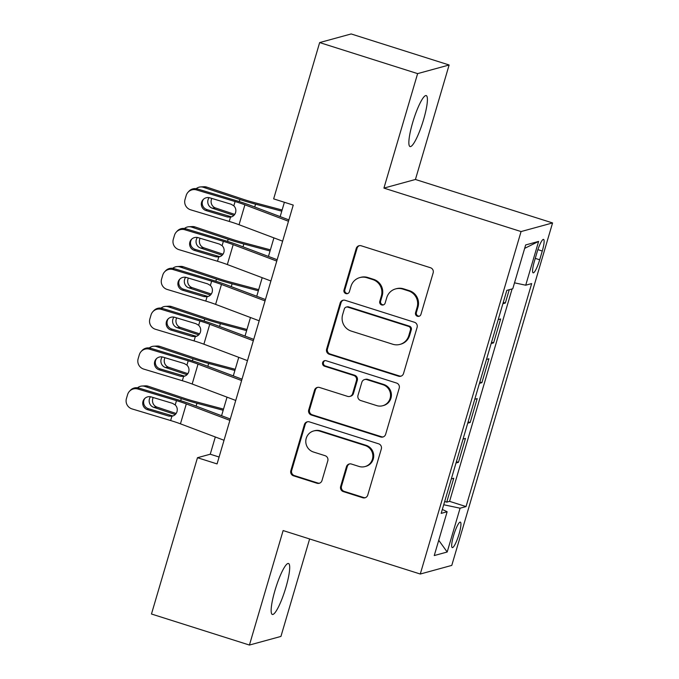 <?xml version="1.0" encoding="UTF-8"?>
<svg xmlns="http://www.w3.org/2000/svg" width="679" height="679" viewBox="0 0 679 679"><rect width="100%" height="100%" fill="white"/><g stroke="black" fill="none" stroke-linecap="round" stroke-linejoin="round"><path stroke-width="1.02" d="M417.432 316.27A2.869 2.809 -105.3 0 0 420.929 314.385L433.16 272.856A4.099 4.006 -105.3 0 0 430.461 267.73L361.228 245.79A4.099 4.006 -105.3 0 0 356.229 248.48L344.007 290.009A2.869 2.809 -105.3 0 0 347.461 293.634A2.869 2.809 -105.3 0 0 349.388 291.715L350.975 286.343A13.122 12.825 -105.3 0 1 366.966 277.736L372.729 279.561A13.122 12.825 -105.3 0 1 381.36 295.968L379.782 301.349A2.869 2.809 -105.3 0 0 383.228 304.964A2.869 2.809 -105.3 0 0 385.163 303.055L386.741 297.674A13.122 12.825 -105.3 0 1 402.732 289.067L408.503 290.901A13.122 12.825 -105.3 0 1 417.127 307.307L415.548 312.679A2.869 2.809 -105.3 0 0 417.432 316.27M395.585 288.923L396.443 288.685A13.122 12.825 -105.3 0 1 403.589 288.838L409.352 290.663A13.122 12.825 -105.3 0 1 417.984 307.069L416.397 312.45A2.869 2.809 -105.3 0 0 419.418 316.151M359.429 245.654A4.099 4.006 -105.3 0 0 357.078 248.251L344.856 289.78A2.869 2.809 -105.3 0 0 347.877 293.481M359.819 277.584L360.668 277.355A13.122 12.825 -105.3 0 1 367.814 277.499L373.586 279.332A13.122 12.825 -105.3 0 1 382.209 295.738L380.63 301.111A2.869 2.809 -105.3 0 0 383.643 304.82M285.876 587.479A26.736 4.778 107.6 0 0 288.499 563.485A26.736 4.778 107.6 0 0 274.97 590.458A26.736 4.778 107.6 0 0 272.347 614.461A26.736 4.778 107.6 0 0 285.876 587.479M423.586 119.58A26.736 4.778 107.6 0 0 426.208 95.586A26.736 4.778 107.6 0 0 412.679 122.568A26.736 4.778 107.6 0 0 410.057 146.562A26.736 4.778 107.6 0 0 423.586 119.58M459.029 534.127A13.368 2.385 107.6 0 0 460.345 522.126A13.368 2.385 107.6 0 0 453.58 535.612A13.368 2.385 107.6 0 0 452.265 547.614A13.368 2.385 107.6 0 0 459.029 534.127M340.637 486.478A4.099 4.006 -105.3 0 0 343.336 491.604L362.756 497.758A4.099 4.006 -105.3 0 0 367.755 495.067L381.326 448.946A4.099 4.006 -105.3 0 0 378.636 443.82L309.403 421.88A4.099 4.006 -105.3 0 0 304.404 424.57L290.833 470.691A4.099 4.006 -105.3 0 0 293.523 475.818L316.991 483.253A4.099 4.006 -105.3 0 0 321.982 480.562L327.796 460.82A4.099 4.006 -105.3 0 0 325.097 455.694L313.46 452.01A10.966 10.72 -105.3 0 1 313.647 430.97A10.966 10.72 -105.3 0 1 319.622 431.097L365.2 445.543A10.966 10.72 -105.3 0 1 365.013 466.575A10.966 10.72 -105.3 0 1 359.038 466.456L351.442 464.046A4.099 4.006 -105.3 0 0 346.451 466.736L340.637 486.478L341.495 486.24A4.099 4.006 -105.3 0 0 344.185 491.367L363.613 497.52A4.099 4.006 -105.3 0 0 365.412 497.665M283.126 530.562L249.431 645.05L151.468 614.011L197.47 457.714L217.068 463.918L293.243 205.083L273.654 198.871L319.656 42.573L417.619 73.621L383.924 188.1L521.065 231.564L420.276 574.027L283.126 530.562M398.539 376.2A4.099 4.006 -105.3 0 0 403.53 373.509L417.11 327.38A4.099 4.006 -105.3 0 0 414.411 322.253L345.178 300.313A4.099 4.006 -105.3 0 0 340.179 303.004L326.607 349.133A4.099 4.006 -105.3 0 0 329.307 354.26L398.539 376.2L399.388 375.962A4.099 4.006 -105.3 0 0 401.187 376.098M399.218 388.167L385.647 434.288A4.099 4.006 -105.3 0 1 380.647 436.979L311.415 415.039A4.099 4.006 -105.3 0 1 308.716 409.912L314.53 390.17A4.099 4.006 -105.3 0 1 319.529 387.48L347.606 396.375A4.099 4.006 -105.3 0 0 352.596 393.693L356.45 380.596A4.099 4.006 -105.3 0 0 353.759 375.47L324.528 366.202A2.869 2.809 -105.3 0 1 324.57 360.702A2.869 2.809 -105.3 0 1 326.132 360.736L396.519 383.032A4.099 4.006 -105.3 0 1 399.218 388.167M444.677 501.492L446.731 502.137L453.759 478.245L451.323 478.916M456.398 461.669L458.452 462.323L465.48 438.43L463.044 439.092M468.12 421.846L470.174 422.499L477.201 398.607L474.757 399.277M479.841 382.031L481.895 382.676L488.922 358.784L486.478 359.454M491.554 342.208L493.608 342.861L500.644 318.96L498.199 319.631M536.996 252.461L534.415 261.228A12.952 2.317 107.6 0 0 533.142 272.848A12.952 2.317 107.6 0 0 539.695 259.777L542.275 251.018A12.952 2.317 107.6 0 0 543.548 239.398A12.952 2.317 107.6 0 0 536.996 252.461M521.065 231.564L552.57 222.933L451.781 565.395L420.276 574.027M446.731 502.137L449.583 501.357L466.04 506.576L531.674 283.576L525.716 285.205L514.512 282.837M466.04 506.576L460.082 508.206L447.189 552.01L434.246 555.558L447.138 511.754L441.18 513.383L506.806 290.383L512.772 288.753L525.665 244.949L538.608 241.41L525.716 285.205M493.608 342.861L491.172 343.523M481.895 382.676L479.45 383.346M470.174 422.499L467.729 423.17M458.452 462.323L456.008 462.985M449.583 501.357L512.102 288.931M503.275 302.384L505.329 303.038L509.25 289.712M505.329 303.038L502.884 303.708M383.924 188.1L415.429 179.477L449.125 64.989L417.619 73.621M449.125 64.989L351.162 33.95L319.656 42.573M249.431 645.05L280.936 636.427L309.624 538.965M415.429 179.477L552.57 222.933M215.319 436.979L210.244 454.217L197.47 457.714M284.391 202.274L280.172 216.609M273.917 237.879L268.451 256.433M262.196 277.703L256.738 296.256M250.475 317.517L245.017 336.071M238.753 357.341L233.296 375.894M227.032 397.164L221.575 415.718M219.096 457.018L210.244 454.217M447.138 511.754L442.335 509.445M443.718 504.752L460.082 508.206M524.646 248.387L538.608 241.41M447.189 552.01L438.736 540.289M343.379 300.177A4.099 4.006 -105.3 0 0 341.036 302.775L327.456 348.896A4.099 4.006 -105.3 0 0 330.155 354.022L399.388 375.962M410.456 329.977A2.869 2.809 -105.3 0 0 408.571 326.387L347.801 307.129A2.869 2.809 -105.3 0 0 344.304 309.013L342.632 314.683A13.122 12.825 -105.3 0 0 351.264 331.089L392.802 344.253A13.122 12.825 -105.3 0 0 408.792 335.647L410.456 329.977L411.313 329.739A2.869 2.809 -105.3 0 0 409.42 326.158L408.571 326.387M346.239 307.095L347.088 306.866A2.869 2.809 -105.3 0 1 348.65 306.9L409.42 326.158M399.948 344.397L400.797 344.168A13.122 12.825 -105.3 0 0 409.641 335.409L408.792 335.647M411.313 329.739L409.641 335.409M317.721 387.344A4.099 4.006 -105.3 0 0 315.379 389.941L309.573 409.675A4.099 4.006 -105.3 0 0 312.264 414.801L381.496 436.741A4.099 4.006 -105.3 0 0 383.304 436.886M349.838 396.426L350.687 396.188A4.099 4.006 -105.3 0 0 353.453 393.455L357.307 380.359A4.099 4.006 -105.3 0 0 354.608 375.232L325.377 365.973L324.528 366.202M325.012 360.617A2.869 2.809 -105.3 0 0 325.377 365.973M376.735 405.609A10.966 10.72 -105.3 0 0 390.552 395.382A10.966 10.72 -105.3 0 0 382.897 384.696L366.838 379.612A4.099 4.006 -105.3 0 0 361.839 382.302L357.986 395.399A4.099 4.006 -105.3 0 0 360.676 400.525L376.735 405.609M382.71 405.736L383.567 405.499A10.966 10.72 -105.3 0 0 383.745 384.467L382.897 384.696M364.598 379.561L365.455 379.332A4.099 4.006 -105.3 0 1 367.687 379.374L383.745 384.467M349.643 463.91A4.099 4.006 -105.3 0 0 347.3 466.498L341.495 486.24M365.013 466.575L365.871 466.346A10.966 10.72 -105.3 0 0 366.049 445.305L365.2 445.543M313.647 430.97L314.496 430.741A10.966 10.72 -105.3 0 1 320.471 430.868L366.049 445.305M307.604 421.735A4.099 4.006 -105.3 0 0 305.253 424.333L291.681 470.454A4.099 4.006 -105.3 0 0 294.38 475.589L317.84 483.024A4.099 4.006 -105.3 0 0 319.639 483.159M282.116 210.006L253.674 202.418A20.888 2.36 -163.6 0 1 243.243 199.287L206.747 187.115L203.411 187.311A8.352 7.919 -93.2 0 0 200.594 186.929A8.352 7.919 -93.2 0 0 196.172 188.677M281.777 211.169L255.559 204.167A31.336 3.539 -163.6 0 1 239.899 199.482L203.411 187.311M211.84 198.429A6.688 6.332 -93.2 0 0 215.557 207.986L212.213 208.173L233.89 215.404M212.213 208.173A6.688 6.332 86.8 0 1 209.107 197.648M200.594 186.929L203.929 186.742A8.352 7.919 86.8 0 1 206.747 187.115M234.739 214.386L215.557 207.986M282.625 241.164L239.05 224.732A20.888 2.36 16.4 0 0 229.222 221.43L190.672 209.828A8.352 8.292 -137.6 0 1 185.028 199.456L186.199 195.476A8.352 8.292 -137.6 0 1 196.528 189.916L235.087 201.527L233.822 205.813C235.672 207.723 236.267 209.972 235.596 212.552C234.773 215.056 233.067 216.584 230.487 217.144L230.41 217.161M288.881 219.894L250.704 205.499A31.336 3.539 16.4 0 0 235.969 200.56L197.411 188.949L196.528 189.916M288.482 221.252L244.907 204.82A20.888 2.36 16.4 0 0 235.087 201.527M188.015 192.242L188.906 191.274A8.352 8.292 42.4 0 1 197.411 188.949M203.513 199.227A6.688 6.629 -137.6 0 0 206.993 209.607L231.191 216.771M229.222 221.43L230.487 217.144L227.312 216.957L206.102 210.575A6.688 6.629 42.4 0 1 203.046 199.694A6.688 6.629 42.4 0 1 209.853 197.827L231.064 204.218L233.822 205.813M270.395 249.83L241.962 242.242A20.888 2.36 -163.6 0 1 231.522 239.11L195.026 226.939L191.69 227.126A8.352 7.919 -93.2 0 0 188.872 226.752A8.352 7.919 -93.2 0 0 184.45 228.492M270.055 250.984L243.837 243.99A31.336 3.539 -163.6 0 1 228.178 239.297L191.69 227.126M200.127 238.253A6.688 6.332 -93.2 0 0 203.836 247.81L200.492 247.996L222.169 255.228M200.492 247.996A6.688 6.332 86.8 0 1 197.385 237.472M188.872 226.752L192.208 226.565A8.352 7.919 86.8 0 1 195.026 226.939M223.018 254.201L203.836 247.81M258.682 289.644L230.24 282.057A20.888 2.36 -163.6 0 1 219.801 278.933L183.305 266.762L179.969 266.949A8.352 7.919 -93.2 0 0 177.151 266.575A8.352 7.919 -93.2 0 0 172.729 268.315M258.334 290.807L232.116 283.814A31.336 3.539 -163.6 0 1 216.457 279.12L179.969 266.949M188.406 278.067A6.688 6.332 -93.2 0 0 192.115 287.624L188.77 287.82L210.448 295.042M188.77 287.82A6.688 6.332 86.8 0 1 185.664 277.295M177.151 266.575L180.495 266.38A8.352 7.919 86.8 0 1 183.305 266.762M211.296 294.024L192.115 287.624M246.961 329.468L218.519 321.88A20.888 2.36 -163.6 0 1 208.08 318.757L171.592 306.585L168.248 306.772A8.352 7.919 -93.2 0 0 165.43 306.39A8.352 7.919 -93.2 0 0 161.008 308.139M246.621 330.631L220.395 323.628A31.336 3.539 -163.6 0 1 204.735 318.943L168.248 306.772M176.684 317.891A6.688 6.332 -93.2 0 0 180.393 327.448L177.058 327.634L198.726 334.866M177.058 327.634A6.688 6.332 86.8 0 1 173.943 317.11M165.43 306.39L168.774 306.204A8.352 7.919 86.8 0 1 171.592 306.585M199.575 333.847L180.393 327.448M235.24 369.291L206.798 361.703A20.888 2.36 -163.6 0 1 196.358 358.571L159.871 346.4L156.526 346.596A8.352 7.919 -93.2 0 0 153.709 346.214A8.352 7.919 -93.2 0 0 149.287 347.962M234.9 370.454L208.674 363.452A31.336 3.539 -163.6 0 1 193.023 358.767L156.526 346.596M164.963 357.714A6.688 6.332 -93.2 0 0 168.672 367.271L165.337 367.458L187.014 374.689M165.337 367.458A6.688 6.332 86.8 0 1 162.222 356.933M153.709 346.214L157.053 346.027A8.352 7.919 86.8 0 1 159.871 346.4M187.854 373.671L168.672 367.271M270.904 280.979L227.329 264.547A20.888 2.36 16.4 0 0 217.501 261.254L178.95 249.651A8.352 8.292 -137.6 0 1 173.306 239.28L174.478 235.299A8.352 8.292 -137.6 0 1 184.807 229.74L223.366 241.342L222.101 245.637C223.951 247.546 224.545 249.796 223.875 252.376C223.052 254.88 221.346 256.407 218.765 256.968L218.689 256.976M277.168 259.718L238.983 245.323A31.336 3.539 16.4 0 0 224.248 240.374L185.698 228.772L184.807 229.74M276.769 261.076L233.186 244.635A20.888 2.36 16.4 0 0 223.366 241.342M176.302 232.065L177.185 231.098A8.352 8.292 42.4 0 1 185.698 228.772M191.792 239.05A6.688 6.629 -137.6 0 0 195.272 249.422L219.478 256.594M217.501 261.254L218.765 256.968L215.591 256.781L194.389 250.39A6.688 6.629 42.4 0 1 191.325 239.509A6.688 6.629 42.4 0 1 198.132 237.65L219.342 244.033L222.101 245.637M259.183 320.802L215.608 304.37A20.888 2.36 16.4 0 0 205.779 301.077L167.229 289.466A8.352 8.292 -137.6 0 1 161.585 279.094L162.756 275.114A8.352 8.292 -137.6 0 1 173.094 269.555L211.644 281.165L210.38 285.452C212.23 287.37 212.824 289.61 212.154 292.191C211.33 294.703 209.624 296.231 207.044 296.791L206.968 296.799M265.447 299.541L227.261 285.138A31.336 3.539 16.4 0 0 212.527 280.198L173.977 268.587L173.094 269.555M265.048 300.89L221.464 284.459A20.888 2.36 16.4 0 0 211.644 281.165M164.581 271.889L165.464 270.921A8.352 8.292 42.4 0 1 173.977 268.587M180.071 278.874A6.688 6.629 -137.6 0 0 183.551 289.246L207.757 296.417M205.779 301.077L207.044 296.791L203.87 296.596L182.668 290.213A6.688 6.629 42.4 0 1 179.604 279.332A6.688 6.629 42.4 0 1 186.419 277.473L207.621 283.856L210.38 285.452M247.462 360.625L203.887 344.194A20.888 2.36 16.4 0 0 194.067 340.9L155.508 329.29A8.352 8.292 -137.6 0 1 149.864 318.918L151.035 314.937A8.352 8.292 -137.6 0 1 161.373 309.378L199.923 320.989L198.658 325.275C200.509 327.185 201.103 329.434 200.432 332.014C199.609 334.518 197.912 336.054 195.323 336.606L195.246 336.623M253.725 339.356L215.54 324.961A31.336 3.539 16.4 0 0 200.806 320.021L162.256 308.41L161.373 309.378M253.326 340.714L209.752 324.282A20.888 2.36 16.4 0 0 199.923 320.989M152.86 311.703L153.743 310.736A8.352 8.292 42.4 0 1 162.256 308.41M168.35 318.689A6.688 6.629 -137.6 0 0 171.829 329.069L196.036 336.232M194.067 340.9L195.323 336.606L192.149 336.419L170.947 330.036A6.688 6.629 42.4 0 1 167.883 319.155A6.688 6.629 42.4 0 1 174.698 317.288L195.9 323.679L198.658 325.275M235.749 400.449L192.165 384.008A20.888 2.36 16.4 0 0 182.345 380.715L143.787 369.113A8.352 8.292 -137.6 0 1 138.143 358.741L139.314 354.761A8.352 8.292 -137.6 0 1 149.652 349.201L188.202 360.804L186.937 365.098C188.796 367.008 189.382 369.257 188.711 371.837C187.888 374.341 186.19 375.869 183.602 376.429L183.525 376.446M242.004 379.179L203.827 364.784A31.336 3.539 16.4 0 0 189.085 359.836L150.534 348.234L149.652 349.201M241.605 380.537L198.03 364.105A20.888 2.36 16.4 0 0 188.202 360.804M141.139 351.527L142.021 350.559A8.352 8.292 42.4 0 1 150.534 348.234M156.628 358.512A6.688 6.629 -137.6 0 0 160.108 368.892L184.315 376.056M182.345 380.715L183.602 376.429L180.427 376.242L159.225 369.86A6.688 6.629 42.4 0 1 156.17 358.979A6.688 6.629 42.4 0 1 162.977 357.112L184.179 363.494L186.937 365.098M223.518 409.114L195.077 401.518A20.888 2.36 -163.6 0 1 184.637 398.395L148.149 386.224L144.805 386.41A8.352 7.919 -93.2 0 0 141.987 386.037A8.352 7.919 -93.2 0 0 137.565 387.777M223.179 410.269L196.961 403.275A31.336 3.539 -163.6 0 1 181.301 398.581L144.805 386.41M153.242 397.529A6.688 6.332 -93.2 0 0 156.951 407.086L153.615 407.281L175.292 414.513M153.615 407.281A6.688 6.332 86.8 0 1 150.5 396.757M141.987 386.037L145.331 385.842A8.352 7.919 86.8 0 1 148.149 386.224M176.141 413.486L156.951 407.086M224.028 440.264L180.444 423.832A20.888 2.36 16.4 0 0 170.624 420.539L132.074 408.928A8.352 8.292 -137.6 0 1 126.43 398.565L127.601 394.584A8.352 8.292 -137.6 0 1 137.93 389.025L176.481 400.627L175.224 404.922C177.075 406.831 177.66 409.072 176.998 411.661C176.175 414.165 174.469 415.692 171.889 416.252L171.804 416.261M230.283 419.002L192.106 404.599A31.336 3.539 16.4 0 0 177.363 399.659L138.813 388.057L137.93 389.025M229.884 420.36L186.309 403.92A20.888 2.36 16.4 0 0 176.481 400.627M129.417 391.35L130.3 390.383A8.352 8.292 42.4 0 1 138.813 388.057M144.916 398.335A6.688 6.629 -137.6 0 0 148.387 408.707L172.593 415.879M170.624 420.539L171.889 416.252L168.706 416.066L147.504 409.675A6.688 6.629 42.4 0 1 144.449 398.794A6.688 6.629 42.4 0 1 151.256 396.935L172.458 403.318L175.224 404.922M537.895 249.634L542.275 251.018M535.256 258.376L539.695 259.777M417.984 307.069L417.127 307.307M409.352 290.663L408.503 290.901M403.589 288.838L402.732 289.067M380.63 301.111L379.782 301.349M382.209 295.738L381.36 295.968M373.586 279.332L372.729 279.561M367.814 277.499L366.966 277.736M344.856 289.78L344.007 290.009M357.078 248.251L356.229 248.48M416.397 312.45L415.548 312.679M330.155 354.022L329.307 354.26M327.456 348.896L326.607 349.133M341.036 302.775L340.179 303.004M348.65 306.9L347.801 307.129M381.496 436.741L380.647 436.979M312.264 414.801L311.415 415.039M309.573 409.675L308.716 409.912M315.379 389.941L314.53 390.17M353.453 393.455L352.596 393.693M357.307 380.359L356.45 380.596M354.608 375.232L353.759 375.47M367.687 379.374L366.838 379.612M347.3 466.498L346.451 466.736M320.471 430.868L319.622 431.097M317.84 483.024L316.991 483.253M294.38 475.589L293.523 475.818M291.681 470.454L290.833 470.691M305.253 424.333L304.404 424.57M363.613 497.52L362.756 497.758M344.185 491.367L343.336 491.604M254.718 207.01L255.559 204.167M239.28 201.578L239.899 199.482M244.907 204.82L239.05 224.732M206.993 209.607L206.102 210.575M227.312 216.957L229.952 216.516M242.997 246.833L243.837 243.99M227.558 241.401L228.178 239.297M231.276 286.657L232.116 283.814M215.846 281.216L216.457 279.12M219.563 326.472L220.395 323.628M204.124 321.04L204.735 318.943M207.842 366.295L208.674 363.452M192.403 360.863L193.023 358.767M233.186 244.635L227.329 264.547M195.272 249.422L194.389 250.39M215.591 256.781L218.231 256.339M221.464 284.459L215.608 304.37M183.551 289.246L182.668 290.213M203.87 296.596L206.518 296.163M209.752 324.282L203.887 344.194M171.829 329.069L170.947 330.036M192.149 336.419L194.797 335.986M198.03 364.105L192.165 384.008M160.108 368.892L159.225 369.86M180.427 376.242L183.075 375.801M196.121 406.118L196.961 403.275M180.682 400.686L181.301 398.581M186.309 403.92L180.444 423.832M148.387 408.707L147.504 409.675M168.706 416.066L171.354 415.624"/></g></svg>
